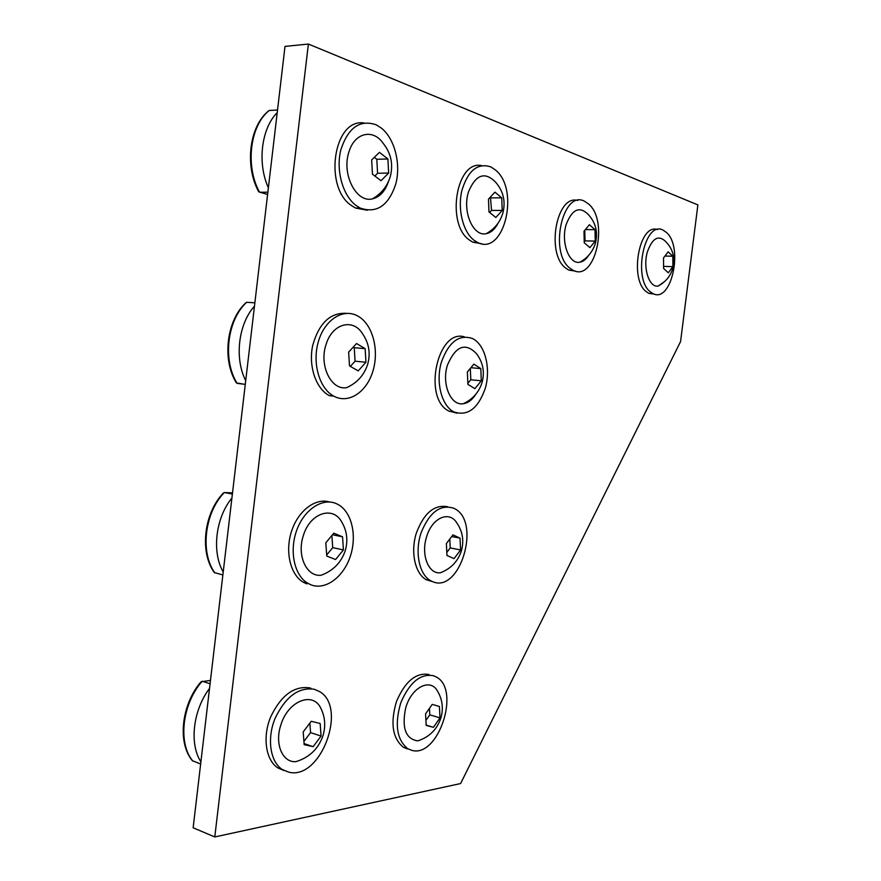<?xml version="1.0" encoding="UTF-8"?>
<svg xmlns="http://www.w3.org/2000/svg" width="881" height="881" viewBox="0 0 881 881"><rect width="100%" height="100%" fill="white"/><g stroke="black" fill="none" stroke-linecap="round" stroke-linejoin="round"><path stroke-width="1.32" d="M663.503 257.935L663.591 268.463L668.305 272.78L672.897 266.668L672.82 256.239L668.139 251.834L663.503 257.935M665.331 256.041L672.82 256.239M663.867 266.381L672.897 266.668M664.924 281.27L658.228 286.017C649.231 288.076 642.601 267.813 647.381 251.9C652.325 238.145 658.393 234.665 665.584 241.438C672.743 248.717 675.231 257.417 673.029 267.549C670.76 275.753 665.827 281.909 658.228 286.017M650.255 291.776C632.305 278.22 644.881 219.435 663.294 230.26L666.521 232.551C683.788 247.429 671.245 303.967 652.843 293.516L650.255 291.776M654.396 294.122L648.746 293.329L646.147 291.589C629.078 278.892 639.342 222.981 657.457 229.589M214.788 836.95L193.148 827.788L285.004 46.418L308.383 44.05L697.884 204.91L680.561 341.597L460.598 783.55L214.788 836.95L308.383 44.05M447.185 551.924L450.224 547.905L449.839 539.712M446.381 543.544L446.953 555.482L454.078 558.62L460.576 549.953L460.036 538.148L452.977 534.877L446.381 543.544M451.997 536.606L460.036 538.148M450.224 547.905L460.576 549.953M440.357 572.793C428.618 574.346 420.832 554.997 426.481 537.234C431.789 517.819 449.354 510.132 456.931 523.094C462.646 531.54 464.144 540.769 461.424 550.768C457.944 561.373 450.929 568.719 440.357 572.793M432.351 581.537L430.479 580.623C419.191 574.39 414.632 552.167 421.008 532.972C429.432 512.224 440.379 503.998 453.836 508.271L454.563 508.656C481.632 521.684 459.926 594.301 432.351 581.537M432.692 581.669L426.129 579.665C415.182 573.608 410.447 552.541 416.129 533.721C423.673 513.293 434.157 504.295 447.57 506.729M489.715 212.409L491.521 210.416L490.464 197.399M488.481 199.172L488.966 211.925L495.849 217.497L502.192 210.449L501.741 197.84L494.924 192.135L488.481 199.172M491.047 197.884L501.741 197.84M491.521 210.416L502.192 210.449M498.139 223.058C495.034 229.17 491.058 232.705 486.202 233.674C473.141 236.923 462.018 211.308 468.56 191.728C475.828 174.537 484.803 171.321 495.507 182.081C503.271 190.946 505.749 201.176 502.952 212.784C500.243 221.99 494.659 228.961 486.202 233.674M474.011 240.227C463.109 232.022 457.404 209.447 461.82 190.692C467.943 170.529 477.623 162.6 490.849 166.916L495.243 169.824C520.473 189.437 503.91 257.131 477.249 242.264L474.011 240.227M481.599 243.707L472.778 242.165L469.54 240.139C445.742 224.435 456.226 159.89 481.599 165.584M304.275 740.91L310.564 732.607L309.892 723.62M303.196 731.902L304.165 744.654L313.14 746.67L321.069 736.098L320.155 723.477L311.257 721.297L303.196 731.902M304.231 743.641L313.14 746.67M310.564 732.607L321.069 736.098M320.75 708.104C325.199 717.013 325.882 726.407 322.787 736.285C318.052 749.202 309.066 757.66 295.851 761.658C282.603 762.759 274.564 744.214 280.676 725.559C287.558 701.177 312.7 690.946 320.75 708.104L321.477 709.59M288.957 772.23L282.504 769.642C270.28 762.109 266.712 738.994 274.938 718.709C285.4 696.783 298.505 686.96 314.253 689.25L319.109 691.354C347.94 706.485 321.113 780.214 288.957 772.23M284.056 770.534L278.099 768.056C265.864 760.523 262.285 737.474 270.511 717.244C280.962 695.384 294.067 685.605 309.837 687.907L310.828 688.204M210.471 680.418L201.066 681.762C181.695 703.974 177.059 742.43 192.344 760.677L200.648 763.992M209.535 688.402C193.06 710.075 189.096 743.916 200.912 761.79M192.829 761.03C177.632 743.234 182.257 703.611 202.201 681.233L210.085 683.766M326.829 554.81L332.721 547.641L331.928 535.989M325.827 542.795L326.741 556.054L335.584 559.523L343.425 549.92L342.555 536.815L333.8 533.17L325.827 542.795M332.754 534.811L342.555 536.815M332.721 547.641L343.425 549.92M321.136 575.238C306.665 577.11 296.611 555.581 303.295 535.769C309.804 513.061 332.886 505.419 341.707 521.948C347.07 531.023 348.215 540.736 345.121 551.077C341.013 562.772 333.018 570.833 321.136 575.238M311.334 584.973L307.832 583.321C294.353 575.623 289.045 550.977 296.776 530.131C304.341 509.185 322.754 497.391 336.476 503.712L338.359 504.659C351.904 512.29 357.168 535.879 350.308 556.318C343.612 576.824 325.882 590.325 311.334 584.973M306.852 583.894L303.361 582.253C290.278 574.775 284.761 551.407 291.655 530.935C298.395 510.396 315.761 497.589 329.637 502.005M232.518 492.886L224.347 492.534L223.212 493.195C204.007 513.183 199.403 551.913 214.281 572.551L222.871 574.941M231.912 498.04C215.592 517.841 211.605 551.969 223.212 572.022M214.909 572.98C199.943 552.541 204.601 512.588 224.347 492.534L232.386 494.065M350.407 366.342L355.065 361.199L354.228 347.709L353.578 347.323M348.645 352.147L349.504 365.901L358.204 370.879L365.956 362.245L365.141 348.656L356.53 343.524L348.645 352.147M354.228 347.709L365.141 348.656M355.065 361.199L365.956 362.245M346.696 387.651C331.212 390.591 318.812 365.439 326.091 344.438C332.214 323.525 353.028 317.975 362.498 333.701C369.029 343.116 370.725 353.391 367.608 364.536C364.084 375.174 357.124 382.883 346.696 387.651M333.877 396.197L333.756 396.131C319.318 388.532 311.918 362.807 318.47 341.255C324.825 319.594 343.172 308.097 357.378 315.816L358.886 316.675C373.092 325.43 379.326 350.803 372.806 371.474C366.496 392.265 348.557 404.159 333.877 396.197M329.329 395.657L329.208 395.591C315.861 388.521 308.251 366.033 312.7 345.44C319.054 323.063 330.342 312.37 346.563 313.35M254.862 302.811L246.68 302.293L245.557 303.053C226.505 320.816 221.913 359.844 236.416 382.927L245.27 384.435M254.477 306.114C238.322 324.021 234.302 358.435 245.711 380.702M245.281 384.347L237.154 383.389C222.441 360.274 227.133 320.001 246.68 302.293M374.998 175.837L377.586 173.271L376.804 159.285L374.535 157.523M371.65 159.935L372.465 174.207L381.01 180.693L388.664 173.061L387.904 158.976L379.436 152.336L371.65 159.935M376.804 159.285L387.904 158.976M377.586 173.271L388.664 173.061M388.411 181.629C385.085 191.375 379.744 197.124 372.366 198.875C356.177 203.192 341.167 173.689 349.085 151.521C354.768 132.524 373.192 128.56 383.114 143.273C391.065 153.173 393.444 164.306 390.25 176.674C387.255 186.387 381.297 193.787 372.366 198.875M356.618 205.89C343.039 196.342 335.595 170.76 340.804 149.913C348.116 127.591 359.944 119.232 376.286 124.849L381.462 128.152C394.831 138.89 401.097 164.174 395.756 184.107C388.521 205.747 376.661 213.72 360.175 208.048L356.618 205.89M367.289 210.229L355.539 208.037L351.982 205.89C323.327 188.149 333.304 118.296 363.831 122.966M277.526 109.982L269.024 110.521L268.099 111.325C249.191 126.842 244.588 166.201 258.75 191.816L267.593 194.514M277.218 112.603C261.239 128.582 257.175 163.293 268.386 187.818M267.868 192.19L259.587 192.267C245.116 166.432 249.852 125.807 269.19 110.499M467.998 383.158L470.795 379.766L470.344 368.985M467.359 371.991L467.888 384.336L474.892 388.675L481.301 380.812L480.817 368.61L473.868 364.128L467.359 371.991M471.401 367.74L480.817 368.61M470.795 379.766L481.301 380.812M475.85 394.225C472.293 399.853 468.086 403.024 463.23 403.729C450.731 406.031 441.359 383.797 447.449 365.119C455.587 346.09 465.19 342.202 476.258 353.424C482.909 362.036 484.869 371.672 482.116 382.332C479.044 392.177 472.756 399.313 463.23 403.729M453.109 411.504C441.524 404.963 435.787 382.299 441.15 362.917C448.506 341.982 459.034 333.888 472.712 338.623L474.463 339.659C485.849 347.202 490.684 369.657 485.288 388.301C478.075 408.718 467.547 416.57 453.704 411.834L453.109 411.504M457.096 413.189L448.704 410.975C422.495 398.168 437.516 328.338 464.463 336.883M426.338 719.777L429.796 714.843L429.499 709.062M425.567 713.852L426.173 725.382L433.419 727.332L439.993 717.883L439.41 706.474L432.23 704.382L425.567 713.852M426.206 725.129L433.419 727.332M429.796 714.843L439.993 717.883M417.671 740.899C405.623 738.884 401.626 727.948 405.667 708.093C411.273 687.29 430.424 677.632 437.527 691.145C442.471 699.525 443.584 708.511 440.852 718.103C436.943 729.578 429.223 737.177 417.671 740.899M411.746 750.348L407.639 748.63C396.769 739.633 394.479 724.369 400.767 702.829C409.434 682.555 420.292 673.502 433.364 675.683L436.326 677.015C460.961 689.438 438.342 758.288 411.746 750.348M407.474 748.971L403.355 747.253C392.474 738.267 390.173 723.026 396.45 701.551C405.117 681.332 415.997 672.313 429.08 674.505M584.378 241.658L585.017 240.887L584.786 230.503M583.982 231.24L584.235 242.771L589.885 247.638L595.237 241.086L595.005 229.677L589.411 224.699L583.982 231.24M585.744 229.556L595.005 229.677M585.017 240.887L595.237 241.086M588.739 255.281C586.173 259.3 583.222 261.613 579.863 262.208C569.104 264.752 560.624 242.121 566.164 224.567C572.077 209.282 579.379 205.857 588.067 214.292C595.545 222.298 598.056 231.725 595.578 242.572C593.111 251.261 587.869 257.803 579.863 262.208M570.117 268.331C548.566 252.935 562.849 188.655 584.83 201.43L588.574 203.996C609.267 220.955 594.983 282.581 573.024 270.225L570.117 268.331M575.667 271.172L568.741 270.071L565.822 268.187C545.802 254.135 556.285 194.216 577.617 200.483M652.843 293.516L648.746 293.329M430.479 580.623L426.129 579.665M477.249 242.264L472.778 242.165M282.504 769.642L278.099 768.056M307.832 583.321L303.361 582.253M333.756 396.131L329.208 395.591M360.175 208.048L355.539 208.037M453.704 411.834L449.299 411.306M407.639 748.63L403.355 747.253M573.024 270.225L568.741 270.071"/></g></svg>
